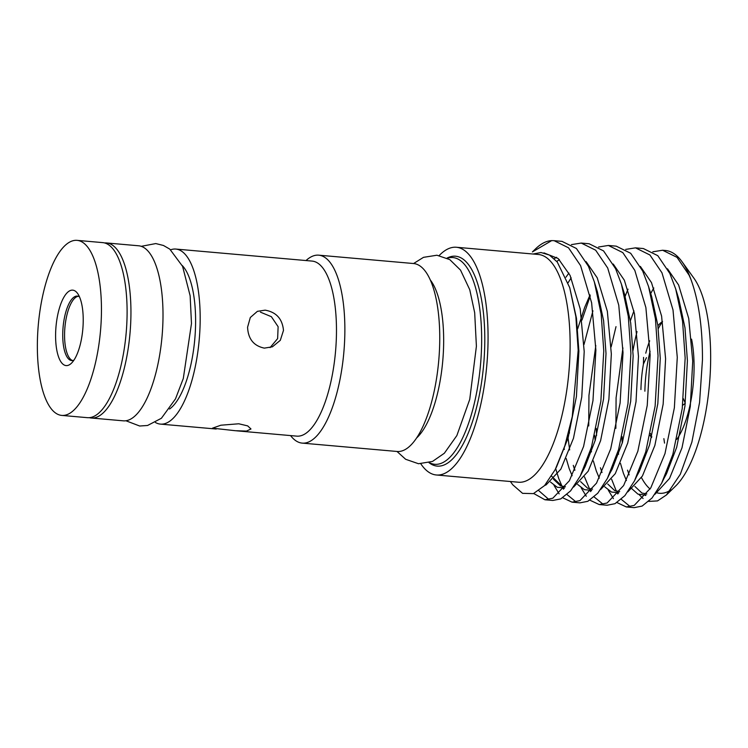<?xml version="1.0" encoding="UTF-8"?>
<svg xmlns="http://www.w3.org/2000/svg" width="748" height="748" viewBox="0 0 748 748"><rect width="100%" height="100%" fill="white"/><g stroke="black" fill="none" stroke-linecap="round" stroke-linejoin="round"><path stroke-width="1.12" d="M83.206 322.042A37.867 13.464 95 0 1 71.434 363.219A37.867 13.464 95 0 1 55.614 333.72A37.867 13.464 95 0 1 63.515 297.882A37.867 13.464 95 0 1 77.586 293.44A37.867 13.464 95 0 1 83.206 322.042M79.494 296.863A32.36 11.51 -85 0 0 77.381 296.096A32.36 11.51 -85 0 0 62.748 333.318A32.36 11.51 -85 0 0 71.696 360.573A32.36 11.51 -85 0 0 73.912 360.181M61.691 415.402L87.329 417.665A87.862 31.238 -85 0 0 127.057 316.6A87.862 31.238 -85 0 0 102.766 242.623L77.128 240.36A87.862 31.238 -85 0 0 37.4 341.425A87.862 31.238 -85 0 0 61.691 415.402A87.862 31.238 -85 0 0 101.41 314.338A87.862 31.238 -85 0 0 77.128 240.36M72.621 360.545A32.36 11.51 95 0 1 64.58 333.477A32.36 11.51 95 0 1 78.288 296.283M104.673 242.96A87.862 31.238 95 0 1 106.618 242.96A87.862 31.238 95 0 1 130.9 316.937A87.862 31.238 95 0 1 91.181 418.001A87.862 31.238 95 0 1 89.274 417.665M106.618 242.96L138.67 245.783A87.862 31.238 95 0 1 162.961 319.77A87.862 31.238 95 0 1 123.233 420.825L91.181 418.001M169.553 409.034A75.296 26.769 -85 0 0 195.565 324.987A75.296 26.769 -85 0 0 182.213 265.503M238.78 423.779L247.681 425.893L250.982 428.987L246.503 431.082L235.377 430.717L212.469 428.174L220.894 425.21L238.78 423.779M236.564 430.82L296.713 436.131A87.862 31.238 -85 0 0 336.432 335.067A87.862 31.238 -85 0 0 312.15 261.089L175.855 249.065A87.862 31.238 -85 0 0 170.656 249.795M155.425 422.48A87.862 31.238 -85 0 0 160.418 424.107A87.862 31.238 -85 0 0 200.137 323.043A87.862 31.238 -85 0 0 175.855 249.065M247.579 327.231L250.318 317.498L257.396 311.336L265.147 310.158C276.283 312.131 282.389 318.872 283.483 330.401L280.313 340.331L272.412 346.81L264.353 348.129C253.74 345.922 248.149 338.956 247.579 327.231M270.075 347.614L277.63 338.61L278.125 326.708L271.374 316.694L260.435 312.15M290.579 435.588A94.332 33.538 -85 0 0 302.164 443.106A94.332 33.538 -85 0 0 344.819 334.599A94.332 33.538 -85 0 0 318.741 255.171A94.332 33.538 -85 0 0 306.016 260.547M429.296 462.61A103.757 36.886 -85 0 0 481.6 344.903A103.757 36.886 -85 0 0 447.313 258.219M429.025 462.685L429.146 462.778A105.346 37.456 -85 0 0 484.741 344.884A105.346 37.456 -85 0 0 447.201 258.023L447.061 258.088M420.834 463.844A114.304 40.635 -85 0 0 436.327 474.98L518.383 482.217A114.304 40.635 -85 0 0 570.06 350.747A114.304 40.635 -85 0 0 538.466 254.498L456.411 247.261A114.304 40.635 -85 0 0 439.207 255.517M436.327 474.98A114.304 40.635 -85 0 0 488.005 343.51A114.304 40.635 -85 0 0 456.411 247.261M533.015 254.021L540.991 252.515L549.453 255.068L557.251 262.006L569.724 287.643L575.848 316.526L578.176 350.298L572.267 416.571L564.824 445.873L555.203 469.594L544.581 485.574L533.427 493.615L522.562 493.343L512.745 484.788L510.388 481.516M551.697 240.613L532.389 251.936L535.605 248.813A129.451 46.021 -85 0 1 551.697 240.613L554.109 240.678L568.536 247.812L580.57 265.615L591.621 302.79L595.885 350.204L592.968 400.648L583.58 446.472L569.396 480.721L552.837 498.205L544.927 499.767L533.726 493.512M682.644 405.304L685.271 403.303L683.363 398.656M664.542 443.106L663.869 438.637M651.564 437.543L650.021 435.401A60.513 21.514 -85 0 0 651.62 437.309M650.442 433.475A67.479 23.992 -85 0 0 651.779 436.692M676.79 439.356A67.479 23.992 -85 0 0 694.041 370.4A67.479 23.992 -85 0 0 691.563 339.125M648.787 501.403L657.539 500.908L666.431 494.97L675.5 486.172A112.92 40.149 -85 0 0 710.6 363.397A112.92 40.149 -85 0 0 693.845 278.106L682.036 261.725A129.451 46.021 -85 0 0 665.449 250.496L662.625 250.243L652.808 251.796M653.817 287.999A112.92 40.149 -85 0 0 650.732 293.562M637.025 331.57A112.92 40.149 -85 0 0 633.014 350.438M666.431 494.97L680.343 474.204L691.881 442.115L699.558 402.536L702.456 360.003C702.587 327.708 698.735 300.818 690.909 279.341A129.451 46.021 -85 0 0 682.036 261.725M628.03 289.177A129.451 46.021 -85 0 0 625.16 296.311M554.109 240.678L561.991 241.37L576.418 248.504L588.452 266.316L594.305 281.762L601.168 313.992L603.767 350.896L600.85 401.339L591.462 447.164L580.233 476.065L570.63 490.838L560.729 498.907L552.809 500.459L544.927 499.767M611.153 346.894L616.006 326.642M690.909 279.341L689.095 275.189L677.062 257.377L662.625 250.243M584.02 344.501L592.93 310.831M635.501 247.85L643.383 248.551L657.81 255.685L669.843 273.488L675.696 288.934L682.559 321.173L685.159 358.077L682.241 408.52L672.854 454.345L661.625 483.236L652.022 498.018L642.121 506.078L634.201 507.64L626.319 506.948L634.229 505.386L650.788 487.902L664.972 453.653L674.359 407.828L677.277 357.376L673.013 309.971L661.961 272.796L649.928 254.993L635.501 247.85L625.683 249.402M590.256 295.899L581.972 320.079M589.901 500.188L599.185 504.554L607.105 502.993L623.654 485.508L637.838 451.259L647.235 405.435L650.143 354.991L645.879 307.578L634.828 270.402L622.804 252.6L608.367 245.456L616.249 246.157L630.686 253.291L642.719 271.094L648.563 286.549L655.426 318.779L658.034 355.683L655.117 406.127L645.72 451.951L634.5 480.842L624.898 495.625L614.987 503.694L607.067 505.246M608.367 245.456L598.55 247.008M581.243 243.063L589.125 243.764L603.552 250.898L615.585 268.71L621.429 284.156L628.292 316.385L630.901 353.29L627.983 403.733L618.587 449.557L607.367 478.458L597.764 493.231L587.853 501.3L579.943 502.852L572.061 502.16L579.971 500.599L596.53 483.115L610.705 448.865L620.101 403.041L623.019 352.598L618.755 305.184L607.703 268.008L595.67 250.206L581.243 243.063L571.416 244.615M630.321 506.714L621.298 499.346M617.801 493.989L617.24 492.969M616.361 491.258L611.64 479.281M596.24 428.436L596.586 435.504M608.292 490.192L613.416 498.654M617.025 502.581L626.319 506.948M603.187 504.32L594.164 496.953M590.668 491.595L584.506 476.887M569.284 430.137L569.452 433.111M581.168 487.799L586.282 496.261M576.054 501.927L567.031 494.559M563.534 489.201L562.973 488.182M562.103 486.471L558.681 478.374L555.689 468.631M554.034 485.405L559.149 493.867M562.767 497.794L572.061 502.16M548.929 499.533L538.859 490.744M430.381 280.079A84.917 30.191 95 0 1 443.62 345.071A84.917 30.191 95 0 1 416.449 438.113M302.164 443.106L397.048 451.474A94.332 33.538 -85 0 0 439.702 342.967A94.332 33.538 -85 0 0 413.625 263.539L318.741 255.171M622.055 436.608L622.542 442.087M639.072 494.615L643.084 498.505M638.727 471.726A112.92 40.149 -85 0 0 638.932 472.212M641.466 477.607A112.92 40.149 -85 0 0 650.096 489.033M656.155 492.567A112.92 40.149 -85 0 0 670.891 489.94M662.55 321.659A67.479 23.992 -85 0 0 658.277 328.653M650.087 351.364A67.479 23.992 -85 0 0 644.879 391.195M643.57 357.404L643.43 364.042A60.513 21.514 -85 0 0 640.933 389.549M646.45 357.656L643.43 364.042M659.745 323.753L662.102 321.818A60.513 21.514 -85 0 0 659.745 323.753A60.513 21.514 -85 0 0 657.894 325.763M649.675 340.798A60.513 21.514 -85 0 0 645.767 353.187M633.93 310.888L630.386 320.724M622.934 347.96L616.09 397.786L615.866 428.352M618.091 451.231L618.587 454.242M620.466 463.33L623.43 473.344L626.413 480.543M630.648 487.668L637.951 494.129L645.926 495.129M664.074 478.196L666.44 473.877L676.669 447.36L684.953 406.099L687.403 360.686L684.981 327.802L678.791 298.994L675.696 288.934M595.801 345.567L588.957 395.393L588.732 425.967M590.957 448.837L591.453 451.848M593.342 460.936L596.296 470.95L599.279 478.15M604.758 486.826L611.518 492.053L618.792 492.736M636.941 475.803L639.306 471.483L649.535 444.966L657.819 403.705L660.269 358.292L657.847 325.408L651.667 296.601L648.563 286.549M564.095 448.089L564.329 449.454M566.208 458.543L569.163 468.557L572.145 475.756M577.624 484.433L584.384 489.66L591.659 490.342M609.807 473.419L612.182 469.099L622.401 442.573L630.686 401.311L633.145 355.898L630.714 323.024L624.533 294.207L621.429 284.156M568.919 273.048L565.956 277.181M550.491 482.039L557.26 487.266L564.534 487.948M580.233 476.065L585.048 466.705L582.692 470.997L585.048 466.705L595.277 440.179L603.561 398.918L606.011 353.505L603.589 320.63L597.4 291.814L594.305 281.762M556.634 257.284L554.193 258.686M556.596 466.789L568.143 437.786L576.428 396.524L578.877 351.111L576.456 318.237L569.724 287.643M621.775 437.767L622.28 443.003M644.991 495.288L645.646 495.485M654.958 494.278L669.544 478.43L681.998 447.828L690.282 406.566L692.732 361.153L688.73 318.47L678.614 284.997L667.487 268.803M594.641 435.373L595.146 440.619M617.867 492.895L618.521 493.091M627.834 491.885L642.41 476.037L654.865 445.434L663.149 404.172L665.598 358.76L661.597 316.077L651.48 282.604L640.363 266.41M590.041 294.88L584.674 307.4L577.68 328.793M567.779 435.934L569.658 449.922M590.733 490.51L591.388 490.697M600.7 489.491L615.277 473.643L627.731 443.04L636.015 401.788L638.474 356.366L634.463 313.683L624.346 280.21L613.229 264.025M551.528 476.139L564.254 488.304M573.566 487.098L588.152 471.249L600.607 440.647L608.891 399.395L611.34 353.972L607.339 311.29L597.222 277.817L586.095 261.632M544.666 485.471L546.152 484.854L560.878 469.099L573.473 438.253L581.757 397.001L584.207 351.579L580.205 308.905L570.088 275.432L558.195 258.546L543.955 252.889M125.879 420.75L139.68 426.014L147.562 425.481L161.409 418.263L175.49 398.89L183.307 378.46L191.479 323.557L190.142 295.778L182.587 266.335L169.777 249.112L163.457 245.475L155.79 243.568L141.26 246.326M607.077 505.246L599.185 504.554M397.001 451.465L405.65 459.281L418.497 463.732L432.494 461.441L444.34 453.251L456.86 435.57L469.744 399.367L476.401 346.249L474.681 312.729L469.753 289.719L460.525 270.112L449.782 259.612L436.916 255.227L423.49 257.34L413.579 263.53M661.625 483.236L664.084 478.178M646.824 493.932L641.915 493.054L634.884 486.415M629.152 474.896L627.544 470.155M634.5 480.842L636.95 475.784M619.69 491.539L614.781 490.66L607.75 484.021M602.018 472.502L600.42 467.762M607.367 478.458L609.816 473.391M592.566 489.145L587.657 488.266L580.616 481.628M574.894 470.109L573.286 465.378L574.801 470.305M571.173 277.826L568.097 282.716M565.432 486.752L560.523 485.873L553.492 479.234M559.392 259.631L556.746 261.398M555.203 469.594L556.606 466.771M216.219 429.025L160.418 424.107"/></g></svg>
